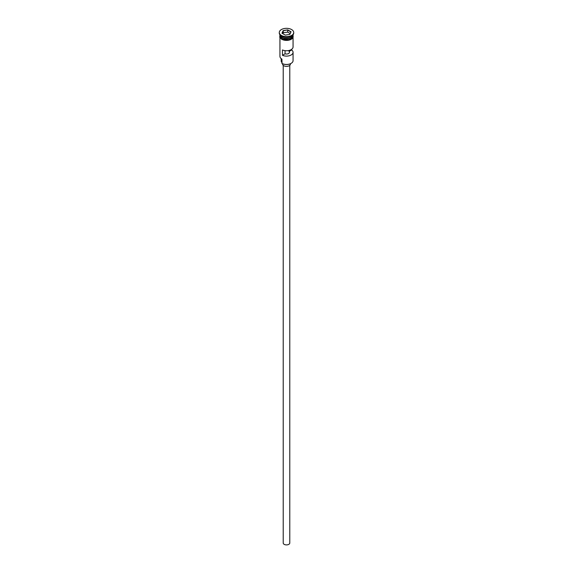 <?xml version="1.0" encoding="UTF-8"?>
<svg xmlns="http://www.w3.org/2000/svg" width="573" height="573" viewBox="0 0 573 573"><rect width="100%" height="100%" fill="white"/><g stroke="black" fill="none" stroke-linecap="round" stroke-linejoin="round"><path stroke-width="0.86" d="M291.041 63.41A6.296 3.639 180 0 1 290.955 63.46A6.296 3.639 180 0 1 282.045 63.46L281.859 63.352A6.561 3.789 0 0 0 291.141 63.352A6.561 3.789 0 0 0 293.061 60.674L293.061 52.322A6.561 3.789 0 0 0 291.664 49.98L291.664 49.299M282.045 63.46L281.923 59.105M289.78 65.358L289.78 543.011A3.28 1.891 180 0 1 287.753 544.758A3.28 1.891 180 0 1 284.179 544.35A3.28 1.891 180 0 1 283.22 543.011L283.22 65.358M290.439 63.732L290.439 64.104A3.939 2.271 180 0 1 288.004 66.203A3.939 2.271 180 0 1 283.714 65.709A3.939 2.271 180 0 1 282.561 64.104L282.561 63.732M279.946 34.774A6.561 3.789 0 0 0 281.859 37.324A6.561 3.789 0 0 0 288.907 38.169A6.561 3.789 0 0 0 293.054 34.774M279.946 34.803A6.561 3.789 0 0 0 279.939 34.96A6.561 3.789 0 0 0 281.859 37.639A6.561 3.789 0 0 0 289.014 38.463A6.561 3.789 0 0 0 293.061 34.96A6.561 3.789 0 0 0 293.054 34.803M279.28 32.496L279.28 33.033A7.22 4.169 0 0 0 281.4 35.984L281.859 36.249A6.561 3.789 0 0 0 291.141 36.249L291.6 35.984A7.22 4.169 0 0 0 293.72 33.033L293.72 32.496A7.22 4.169 0 0 0 291.6 29.552A7.22 4.169 0 0 0 283.735 28.65A7.22 4.169 0 0 0 279.28 32.496A7.22 4.169 0 0 0 281.4 35.447A7.22 4.169 0 0 0 289.265 36.35A7.22 4.169 0 0 0 293.72 32.496M281.859 36.249L281.4 35.984A7.22 4.169 0 0 0 291.6 35.984M293.061 37.696L293.061 46.965A6.561 3.789 180 0 1 289.372 50.367A6.561 3.789 180 0 1 282.453 49.944L282.453 55.302A6.561 3.789 0 0 0 289.372 55.724A6.561 3.789 0 0 0 293.061 52.322M279.939 34.96L279.939 36.035A6.561 3.789 0 0 0 281.859 38.713A6.561 3.789 0 0 0 289.014 39.537A6.561 3.789 0 0 0 293.061 36.035L293.061 34.96M289.071 50.445L289.071 51.477A2.951 1.705 180 0 1 289.451 52.322A2.951 1.705 180 0 1 285.046 53.805L282.453 55.302M291.664 49.98L289.071 51.477M287.718 29.882L291.034 31.794L289.823 34.416L285.282 35.118L281.966 33.198L283.177 30.584L287.718 29.882L283.284 30.749L282.109 33.284M279.939 37.696L279.939 56.39A6.561 3.789 0 0 0 281.859 59.069L281.859 59.069M281.185 58.611L281.185 60.888A5.315 3.066 180 0 0 281.637 62.128A3.939 2.271 180 0 1 281.859 62.514M285.046 53.805L285.046 50.653M290.146 33.535L287.675 32.109L283.284 32.79L283.177 30.584M283.284 32.79L282.854 33.714M287.675 32.109L287.675 30.068L290.891 31.93L289.73 34.43M291.091 37.345A6.432 3.71 180 0 1 281.952 37.374A6.432 3.71 180 0 1 281.909 37.345M280.426 36.078A6.432 3.71 0 0 0 281.952 37.481A6.432 3.71 0 0 0 292.574 36.078M293.111 36.3A6.625 3.825 180 0 1 289.25 40.053A6.625 3.825 180 0 1 281.816 39.279M279.939 35.497A6.625 3.825 0 0 0 281.816 38.742A6.625 3.825 0 0 0 289.458 39.458A6.625 3.825 0 0 0 293.061 35.497M281.637 62.128L281.637 58.933M293.061 34.91L290.225 39.816L281.651 39.293L279.724 37.259L279.939 34.91"/></g></svg>
